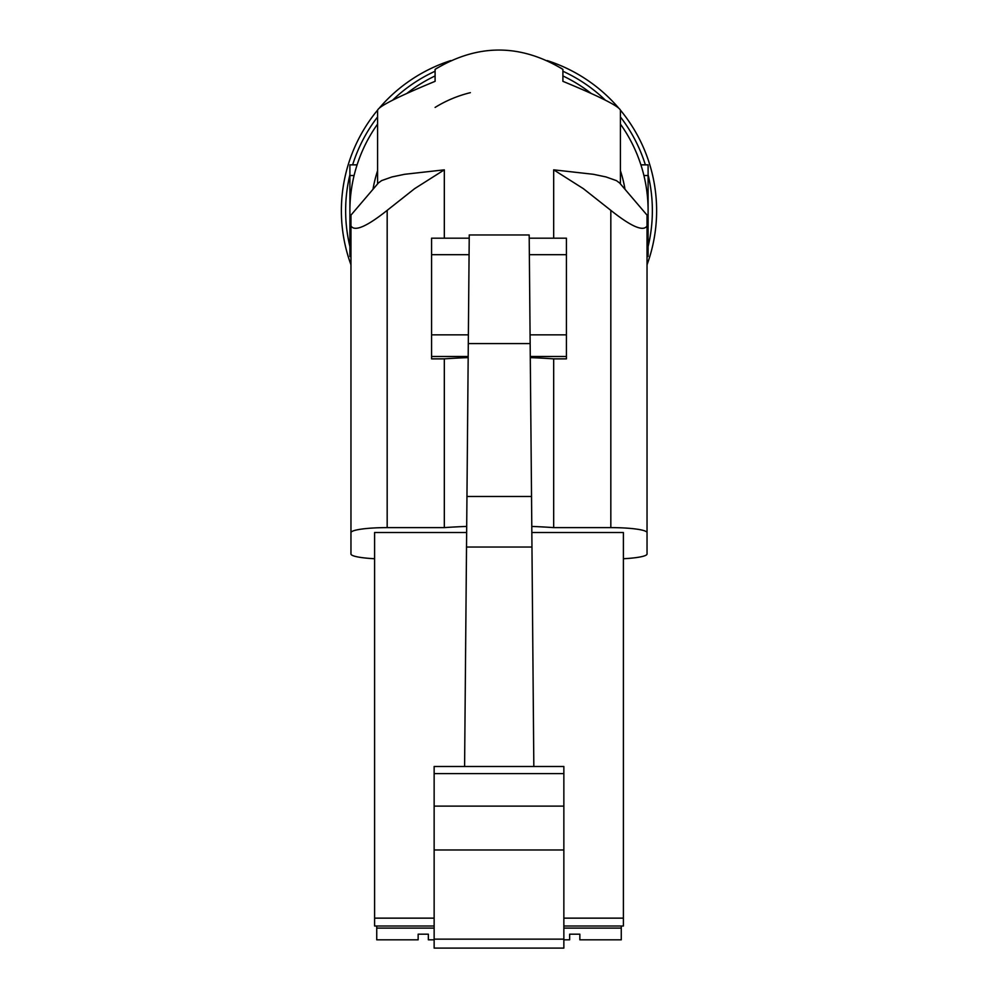 <?xml version="1.0" encoding="UTF-8"?>
<svg xmlns="http://www.w3.org/2000/svg" width="998" height="998" viewBox="0 0 998 998"><rect width="100%" height="100%" fill="white"/><g stroke="black" fill="none" stroke-linecap="round" stroke-linejoin="round"><path stroke-width="1.5" d="M647.041 225.96L647.041 554.002L647.041 215.131L619.571 182.933L616.402 180.613L605.998 176.933L593.348 174.288L553.678 169.835L583.393 188.684L610.826 210.353C631.285 226.633 643.361 231.835 647.041 225.96L647.041 532.658A36.215 5.04 180 0 0 610.826 527.618L610.826 210.353M374.599 558.73A36.215 5.04 0 0 1 350.959 554.002L350.959 532.658A36.215 5.04 180 0 1 387.174 527.618L444.322 527.618L444.322 358.868L431.585 358.868L431.585 356.498L468.162 356.498M444.322 169.835L404.652 174.288L392.002 176.933L381.598 180.613L378.429 182.933L350.959 215.131L350.959 532.658L350.959 225.96C354.639 231.835 366.715 226.633 387.174 210.353L414.644 188.647L444.322 169.835L444.322 238.185M431.585 356.498L431.585 238.372M530.063 334.841L566.415 334.841L566.415 358.868L553.678 358.868A121.419 16.904 180 0 0 530.275 357.621M468.162 357.608A121.419 16.904 180 0 0 444.322 358.868M566.415 334.841L566.415 251.034M529.352 254.69L566.415 254.69L566.415 238.372M647.041 252.182L647.041 554.002A36.215 5.04 180 0 1 623.401 558.73M553.678 358.868L553.678 527.618L610.826 527.618M553.678 169.835L553.678 238.185M377.581 183.919L377.581 110.217C379.015 106.212 398.177 96.581 435.103 81.325L435.103 69.361C477.705 43.625 520.295 43.625 562.897 69.361L562.897 81.325C599.823 96.581 618.985 106.212 620.419 110.217L620.419 183.919M553.678 527.618A121.419 16.904 180 0 0 531.797 526.433M466.627 526.42A121.419 16.904 180 0 0 444.322 527.618M464.594 766.501L469.247 234.967L529.177 234.967L531.535 496.468L466.889 496.468M533.83 766.501L531.535 496.468M531.984 547.041L466.453 547.041M434.142 773.6L434.142 766.501L563.858 766.501L563.858 773.6L434.142 773.6L434.142 806.11L563.858 806.11L563.858 773.6M563.858 849.984L434.142 849.984L434.142 948.1L563.858 948.1L563.858 806.11M434.142 849.984L434.142 806.11M434.142 928.115L376.733 928.115L376.733 926.007L374.599 926.007L374.599 918.148L434.142 918.148M418.15 934.19L428.354 934.19L418.15 934.19L418.15 939.817L376.733 939.817L376.733 928.115M434.142 939.817L428.354 939.817L428.354 934.19M563.858 939.817L569.646 939.817L569.646 934.19L579.85 934.19L579.85 939.817L621.267 939.817L621.267 928.115L563.858 928.115M376.733 926.007L434.142 926.007M563.858 923.637L563.858 871.741M434.142 939.143L563.858 939.143M563.858 926.007L621.267 926.007L621.267 928.115M563.858 918.148L623.401 918.148L623.401 926.007L621.267 926.007M374.599 918.148L374.599 532.508L466.577 532.508M531.859 532.508L623.401 532.508L623.401 918.148M623.401 766.377L623.401 768.373M623.401 551.482L623.401 532.508M579.85 934.19L569.646 934.19M530.138 343.574L468.287 343.574M435.103 107.422A121.419 121.419 0 0 1 470.382 92.664M620.419 170.745A127.806 127.806 -90 0 1 625.01 189.308M372.99 189.308A127.806 127.806 -90 0 1 377.581 170.745M562.897 75.935A149.101 149.101 0 0 1 591.115 93.413M620.419 124.101A149.101 149.101 0 0 1 647.041 228.442M435.103 75.935A149.101 149.101 0 0 0 406.885 93.413M377.581 124.101A149.101 149.101 0 0 0 350.959 228.442M350.959 256.449L349.899 256.449L349.899 175.511L354.09 175.511M357.097 164.857L349.899 164.857L349.899 175.511M435.103 69.361L437.361 67.901M562.897 69.361L560.639 67.901M647.041 256.449L648.101 256.449L648.101 164.857L640.903 164.857M435.103 71.232A153.368 153.368 0 0 0 392.626 100.174M377.581 116.953A153.368 153.368 0 0 0 352.631 164.857M349.899 174.762A153.368 153.368 0 0 0 349.899 246.556M648.101 246.556A153.368 153.368 0 0 0 648.101 174.762M645.369 164.857A153.368 153.368 0 0 0 620.419 116.953M605.374 100.174A153.368 153.368 0 0 0 562.897 71.232M350.959 264.782A157.622 157.622 0 0 1 377.593 110.129M379.589 107.759A157.622 157.622 0 0 1 450.822 60.579M547.178 60.579A157.622 157.622 0 0 1 618.411 107.759M620.407 110.129A157.622 157.622 0 0 1 647.041 264.782M387.174 527.618L387.174 210.353M469.072 254.69L431.585 254.69M431.585 334.841L468.361 334.841M530.262 356.498L566.415 356.498M350.959 245.807L349.899 245.807M647.041 245.807L648.101 245.807M643.91 175.511L648.101 175.511M566.415 238.185L529.214 238.185M469.222 238.185L431.585 238.185"/></g></svg>
